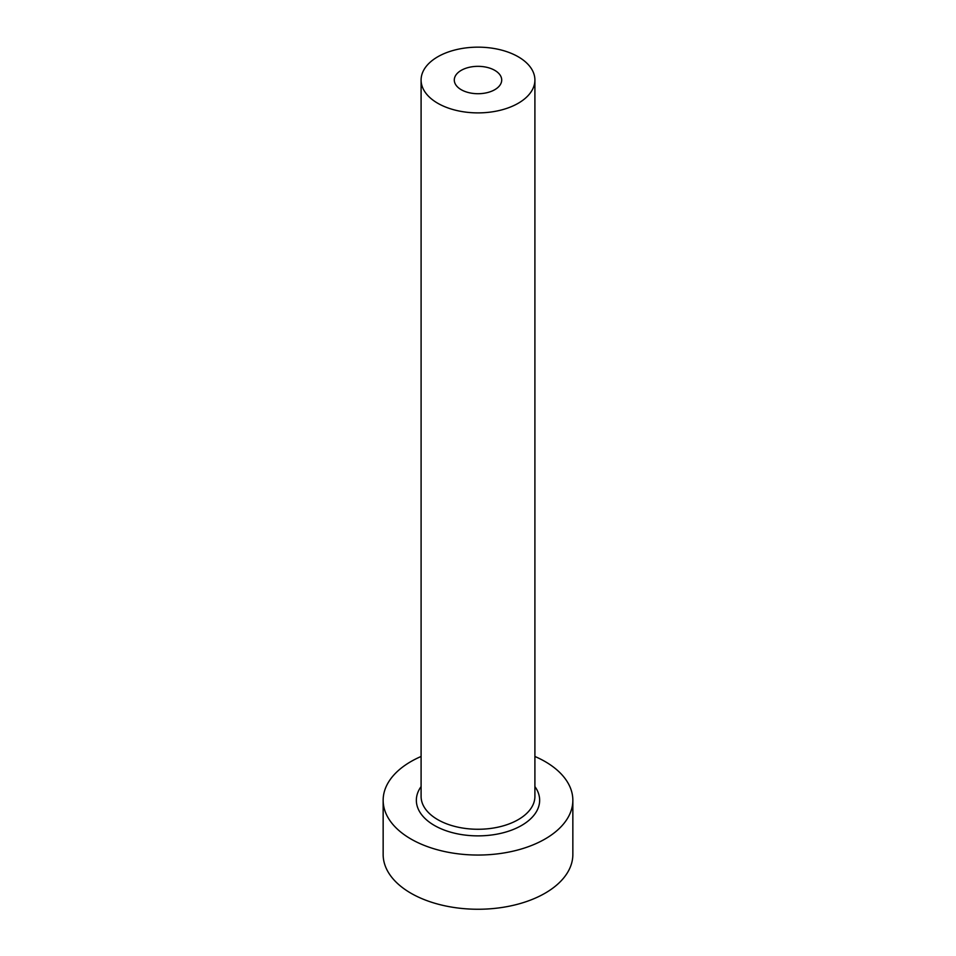 <?xml version="1.0" encoding="UTF-8"?>
<svg xmlns="http://www.w3.org/2000/svg" width="956" height="956" viewBox="0 0 956 956"><rect width="100%" height="100%" fill="white"/><g stroke="black" fill="none" stroke-linecap="round" stroke-linejoin="round"><path stroke-width="1.43" d="M494.766 70.35A23.709 13.695 0 0 0 468.93 67.374A23.709 13.695 0 0 0 454.291 80.029A23.709 13.695 0 0 0 461.234 89.709A23.709 13.695 0 0 0 487.07 92.672A23.709 13.695 0 0 0 501.709 80.029A23.709 13.695 0 0 0 494.766 70.35M437.752 103.26A56.906 32.863 0 0 0 499.785 110.382A56.906 32.863 0 0 0 534.906 80.029A56.906 32.863 0 0 0 518.248 56.786A56.906 32.863 0 0 0 456.215 49.664A56.906 32.863 0 0 0 421.094 80.029A56.906 32.863 0 0 0 437.752 103.26M421.094 756.471A94.847 54.767 0 0 0 383.153 800.28A94.847 54.767 0 0 0 410.925 838.998A94.847 54.767 0 0 0 514.304 850.876A94.847 54.767 0 0 0 572.847 800.28A94.847 54.767 0 0 0 545.075 761.55A94.847 54.767 0 0 0 534.906 756.471M383.153 800.28L383.153 854.485A94.847 54.767 0 0 0 410.925 893.215A94.847 54.767 0 0 0 514.304 905.081A94.847 54.767 0 0 0 572.847 854.485L572.847 800.28M534.906 786.585A61.65 35.599 180 0 1 512.308 829.856A61.65 35.599 180 0 1 434.406 825.446A61.65 35.599 180 0 1 421.094 786.585M421.094 80.029L421.094 796.408A56.906 32.863 0 0 0 437.752 819.639A56.906 32.863 0 0 0 499.785 826.761A56.906 32.863 0 0 0 534.906 796.408L534.906 80.029"/></g></svg>
